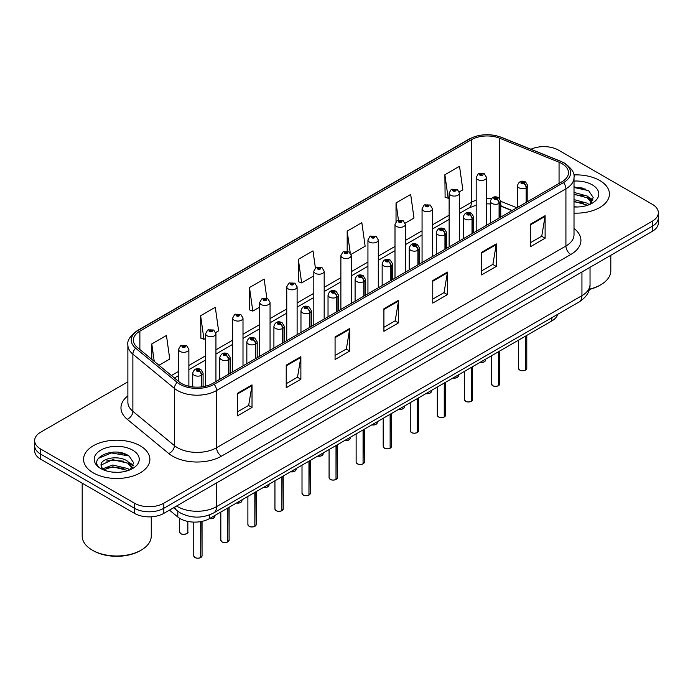 <?xml version="1.0" encoding="UTF-8"?>
<svg xmlns="http://www.w3.org/2000/svg" width="693" height="693" viewBox="0 0 693 693"><rect width="100%" height="100%" fill="white"/><g stroke="black" fill="none" stroke-linecap="round" stroke-linejoin="round"><path stroke-width="1.04" d="M511.928 210.637L500.762 206.124M557.657 314.353A20.721 11.963 180 0 1 551.845 320.928L209.442 518.615A20.721 11.963 180 0 1 177.815 517.013L169.447 510.117M599.722 180.483A33.16 19.144 0 0 0 573.761 174.931A33.16 19.144 0 0 1 599.722 180.483A33.16 19.144 0 0 1 609.433 194.014A33.16 19.144 0 0 0 599.722 180.483M140.168 445.798A33.16 19.144 0 0 0 104.037 441.649A33.16 19.144 0 0 0 83.567 459.338A33.16 19.144 0 0 0 93.278 472.869A33.16 19.144 0 0 0 129.418 477.027A33.16 19.144 0 0 0 149.887 459.338A33.16 19.144 0 0 0 140.168 445.798A33.16 19.144 0 0 0 104.037 441.649A33.16 19.144 0 0 0 83.567 459.338A33.16 19.144 0 0 0 93.278 472.869A33.16 19.144 0 0 0 129.418 477.027A33.16 19.144 0 0 0 149.887 459.338A33.16 19.144 0 0 0 140.168 445.798M562.014 163.669A22.107 12.76 180 0 1 568.485 172.696A22.107 12.76 180 0 1 562.014 181.722L212.664 383.42A22.107 12.76 180 0 1 178.924 381.713L137.405 347.479A22.107 12.76 180 0 1 133.403 340.159A22.107 12.76 180 0 1 139.873 331.133L471.448 139.7A22.107 12.76 180 0 1 499.766 138.271L559.06 162.24A22.107 12.76 180 0 1 562.014 163.669M563.53 162.794A24.246 13.999 0 0 0 560.29 161.226L500.987 137.257A24.246 13.999 0 0 0 469.932 138.825L138.357 330.258A24.246 13.999 0 0 0 135.646 348.189L177.165 382.423A24.246 13.999 0 0 0 214.172 384.294L563.53 182.597A24.246 13.999 0 0 0 563.53 162.794M127.876 381.834L40.722 432.146A20.721 11.963 0 0 0 34.65 440.609L34.65 450.762A20.721 11.963 0 0 0 40.722 459.225L134.503 513.374L134.503 508.29A20.721 11.963 0 0 0 163.817 508.29L652.278 226.282A20.721 11.963 0 0 0 658.35 217.819A20.721 11.963 0 0 1 652.278 226.282L163.817 508.29A20.721 11.963 0 0 1 134.503 508.29L40.722 454.149L134.503 508.29L134.503 503.213A20.721 11.963 0 0 0 163.817 503.213L652.278 221.206A20.721 11.963 0 0 0 658.35 212.742A20.721 11.963 0 0 0 652.278 204.279L558.497 150.138A20.721 11.963 0 0 0 530.925 149.238M34.65 445.686A20.721 11.963 0 0 0 40.722 454.149A20.721 11.963 0 0 1 34.65 445.686M237.378 393.347L237.378 415.904L252.027 407.449L252.027 384.884L237.378 393.347M237.378 411.902L248.666 405.388L251.975 385.637A5.527 3.188 -120 0 0 252.027 384.884M248.562 405.448L252.027 407.449M286.226 365.142L286.226 387.708L300.875 379.244L300.875 356.687L286.226 365.142M286.226 383.705L297.514 377.183L300.814 357.432A5.527 3.188 -120 0 0 300.875 356.687M297.41 377.243L300.875 379.244M335.074 336.945L335.074 359.502L349.722 351.039L349.722 328.482L335.074 336.945M335.074 355.5L346.353 348.986L349.662 329.227A5.527 3.188 -120 0 0 349.722 328.482M346.257 349.038L349.722 351.039M530.457 224.134L530.457 246.699L545.114 238.236L545.114 215.679L530.457 224.134M530.457 242.697L541.744 236.183L545.053 216.424A5.527 3.188 -120 0 0 545.114 215.679M541.64 236.235L545.114 238.236M481.609 252.339L481.609 274.896L496.266 266.441L496.266 243.875L481.609 252.339M481.609 270.894L492.896 264.38L496.205 244.629A5.527 3.188 -120 0 0 496.266 243.875M492.801 264.44L496.266 266.441M432.761 280.544L432.761 303.101L447.418 294.638L447.418 272.08L432.761 280.544M432.761 299.099L444.048 292.585L447.357 272.825A5.527 3.188 -120 0 0 447.418 272.08M443.953 292.637L447.418 294.638M383.913 308.74L383.913 331.306L398.57 322.843L398.57 300.277L383.913 308.74M383.913 327.295L395.201 320.781L398.51 301.031A5.527 3.188 -120 0 0 398.57 300.277M395.105 320.842L398.57 322.843M574.012 213.115A33.16 19.144 0 0 0 609.433 194.014A33.16 19.144 0 0 1 574.012 213.115M34.65 440.609A20.721 11.963 0 0 0 40.722 449.073L134.503 503.213M215.757 332.493L218.607 330.847L215.298 307.276L200.641 315.731L200.883 338.158M158.983 365.272L169.759 359.052L166.45 335.473L151.793 343.936L151.793 359.346M351.056 254.374L365.142 246.24L361.841 222.67L347.184 231.133L347.184 251.23M405.18 223.129L413.99 218.044L410.68 194.473L396.032 202.928L396.032 221.621M459.303 191.883L462.837 189.839L459.528 166.268L444.88 174.731L445.114 197.15M266.848 298.319L264.146 279.071L249.489 287.534L249.723 309.962M315.393 267.966L312.993 250.875L298.336 259.329L298.57 281.756M298.336 259.329L301.646 282.909L313.816 275.875M301.646 282.909L298.336 281.67M347.184 231.133L350.242 252.902M396.032 202.928L398.44 220.123M444.88 174.731L448.189 198.302L449.125 197.756M448.189 198.302L444.88 197.063M249.489 287.534L252.798 311.105L259.693 307.12M252.798 311.105L249.489 309.866M200.641 315.731L203.95 339.31L205.578 338.375M203.95 339.31L200.641 338.071M151.793 343.936L154.244 361.365M126.369 454.539A27.633 15.956 0 0 0 124.298 454.149M585.914 189.224A27.633 15.956 0 0 0 583.844 188.825M134.503 513.374A20.721 11.963 0 0 0 163.817 513.374L652.278 231.358A20.721 11.963 0 0 0 658.35 222.895L658.35 212.742M525.415 370.131C522.955 370.928 521.058 370.902 519.741 370.062L518.494 368.304A4.141 2.391 0 0 0 519.707 369.993A4.141 2.391 0 0 0 525.441 370.071L525.346 370.123A4.011 2.313 180 0 1 519.811 370.053M525.441 369.897L525.701 336.027M526.463 202.243L526.463 187.69A3.456 2.079 -122.2 0 0 523.917 183.524A1.724 0.996 0 0 0 523.865 182.146A1.724 0.996 0 0 0 521.422 182.146A1.724 0.996 0 0 0 521.422 183.558A1.724 0.996 0 0 0 523.804 183.584L521.95 182.848L523.128 182.571L523.917 183.524M523.804 183.584A3.456 1.906 62.1 0 1 526.143 187.872A5.18 2.989 180 0 1 518.979 187.786A5.18 2.989 180 0 1 517.463 185.672C518.788 181.419 521.491 180.189 525.589 181.973L527.823 185.672A5.18 2.989 180 0 1 526.463 187.69M526.143 202.434L526.143 187.872M525.441 370.071L525.441 336.174M486.547 225.294L486.547 177.46A5.18 2.989 180 0 1 483.35 180.223A5.18 2.989 180 0 1 477.702 179.574A5.18 2.989 180 0 1 476.186 177.46L478.248 173.865A3.456 2.079 57.8 0 1 480.093 173.969A1.724 0.996 0 0 0 480.145 175.346A1.724 0.996 0 0 0 482.588 175.346A1.724 0.996 0 0 0 482.588 173.934A1.724 0.996 0 0 0 480.197 173.908L481.852 174.359L480.881 174.922L480.899 174.35M480.197 173.908A3.456 1.906 -117.9 0 0 478.586 173.674A3.456 1.906 -117.9 0 0 478.43 173.77M480.855 174.913L480.093 173.969M480.881 174.922L480.855 174.376M498.354 385.758C495.893 386.547 493.996 386.521 492.68 385.68L491.432 383.931A4.141 2.391 0 0 0 492.645 385.62A4.141 2.391 0 0 0 498.38 385.689L498.284 385.75A4.011 2.313 180 0 1 492.749 385.672M498.38 385.525L498.639 351.646M499.402 217.871L499.402 203.318A3.456 2.079 -122.2 0 0 496.855 199.142A1.724 0.996 0 0 0 496.803 197.765A1.724 0.996 0 0 0 494.36 197.765A1.724 0.996 0 0 0 494.36 199.177A1.724 0.996 0 0 0 496.751 199.212L494.889 198.475L496.067 198.189L496.855 199.142M496.751 199.212A3.456 1.906 62.1 0 1 499.081 203.499A5.18 2.989 180 0 1 491.917 203.404A5.18 2.989 180 0 1 490.401 201.291C491.727 197.046 494.43 195.807 498.527 197.6L500.762 201.291A5.18 2.989 180 0 1 499.402 203.318M499.081 218.052L499.081 203.499M498.38 385.689L498.38 351.793M471.292 401.377C468.832 402.174 466.935 402.148 465.618 401.308L464.371 399.549A4.141 2.391 0 0 0 465.592 401.247A4.141 2.391 0 0 0 471.318 401.316L471.223 401.368A4.011 2.313 180 0 1 465.687 401.299M471.318 401.143L471.578 367.273M472.34 233.489L472.34 218.936A3.456 2.079 -122.2 0 0 469.793 214.769A1.724 0.996 0 0 0 469.741 213.392A1.724 0.996 0 0 0 467.299 213.392A1.724 0.996 0 0 0 467.299 214.804A1.724 0.996 0 0 0 469.689 214.83L467.827 214.094L469.005 213.816L469.793 214.769M469.689 214.83A3.456 1.906 62.1 0 1 472.02 219.118A5.18 2.989 180 0 1 464.856 219.031A5.18 2.989 180 0 1 463.34 216.918C464.665 212.664 467.368 211.434 471.465 213.219L473.7 216.918A5.18 2.989 180 0 1 472.34 218.936M472.02 233.68L472.02 219.118M471.318 401.316L471.318 367.42M444.23 417.004C441.77 417.792 439.873 417.766 438.556 416.926L437.309 415.176A4.141 2.391 0 0 0 438.53 416.865A4.141 2.391 0 0 0 444.256 416.935L444.161 416.995A4.011 2.313 180 0 1 438.626 416.926M444.256 416.77L444.516 382.9M445.278 249.116L445.278 234.563A3.456 2.079 -122.2 0 0 442.732 230.397A1.724 0.996 0 0 0 442.68 229.011A1.724 0.996 0 0 0 440.237 229.011A1.724 0.996 0 0 0 440.237 230.422A1.724 0.996 0 0 0 442.628 230.457L440.765 229.721L441.943 229.435L442.732 230.397M442.628 230.457A3.456 1.906 62.1 0 1 444.958 234.745A5.18 2.989 180 0 1 437.794 234.658A5.18 2.989 180 0 1 436.278 232.536C437.604 228.292 440.315 227.061 444.404 228.846L446.639 232.536A5.18 2.989 180 0 1 445.278 234.563M444.958 249.298L444.958 234.745M444.256 416.935L444.256 383.047M417.169 432.623C414.709 433.42 412.82 433.394 411.495 432.553L410.256 430.795A4.141 2.391 0 0 0 411.469 432.493A4.141 2.391 0 0 0 417.195 432.562L417.099 432.614A4.011 2.313 180 0 1 411.564 432.545M417.195 432.389L417.455 398.518M418.217 264.743L418.217 250.182A3.456 2.079 -122.2 0 0 415.67 246.015A1.724 0.996 0 0 0 415.618 244.638A1.724 0.996 0 0 0 413.175 244.638A1.724 0.996 0 0 0 413.175 246.05A1.724 0.996 0 0 0 415.566 246.076L413.704 245.339L414.882 245.062L415.67 246.015M415.566 246.076A3.456 1.906 62.1 0 1 417.896 250.372A5.18 2.989 180 0 1 410.732 250.277A5.18 2.989 180 0 1 409.216 248.163C410.542 243.91 413.253 242.68 417.342 244.464L419.577 248.163A5.18 2.989 180 0 1 418.217 250.182M417.896 264.925L417.896 250.372M417.195 432.562L417.195 398.666M459.485 240.913L459.485 193.087A5.18 2.989 180 0 1 456.289 195.85A5.18 2.989 180 0 1 450.641 195.201A5.18 2.989 180 0 1 449.125 193.087L451.186 189.492A3.456 2.079 57.8 0 1 453.031 189.596A1.724 0.996 0 0 0 453.083 190.973A1.724 0.996 0 0 0 455.526 190.973A1.724 0.996 0 0 0 455.526 189.561A1.724 0.996 0 0 0 453.135 189.527L454.998 190.263L453.82 190.549L453.031 189.596M453.837 190.558L453.837 189.969M453.135 189.527A3.456 1.906 -117.9 0 0 451.524 189.302A3.456 1.906 -117.9 0 0 451.368 189.397M453.794 190.532L453.794 189.995M432.423 256.54L432.423 208.706A5.18 2.989 180 0 1 429.227 211.478A5.18 2.989 180 0 1 423.579 210.828A5.18 2.989 180 0 1 422.063 208.706L424.133 205.111A3.456 2.079 57.8 0 1 425.97 205.215A1.724 0.996 0 0 0 426.022 206.592A1.724 0.996 0 0 0 428.465 206.592A1.724 0.996 0 0 0 428.465 205.189A1.724 0.996 0 0 0 426.074 205.154L427.728 205.604L426.758 206.167L426.775 205.596M426.074 205.154A3.456 1.906 -117.9 0 0 424.462 204.92A3.456 1.906 -117.9 0 0 424.307 205.024M426.732 206.159L425.97 205.215M426.758 206.167L426.732 205.622M405.362 272.158L405.362 224.333A5.18 2.989 180 0 1 402.165 227.096A5.18 2.989 180 0 1 396.517 226.446A5.18 2.989 180 0 1 395.001 224.333L397.072 220.738A3.456 2.079 57.8 0 1 398.908 220.842A1.724 0.996 0 0 0 398.96 222.219A1.724 0.996 0 0 0 401.403 222.219A1.724 0.996 0 0 0 401.403 220.807A1.724 0.996 0 0 0 399.012 220.781L400.875 221.517L399.696 221.795L398.908 220.842M399.714 221.803L399.714 221.223M399.012 220.781A3.456 1.906 -117.9 0 0 397.401 220.547A3.456 1.906 -117.9 0 0 397.245 220.643M399.696 221.795L399.67 221.24M589.396 289.172A34.537 19.941 0 0 0 600.701 284.823A34.537 19.941 0 0 0 610.81 270.729L610.81 255.293M589.319 289.457A33.16 19.144 0 0 0 599.722 285.395L600.701 284.823M574.012 206.774L577.763 206.99M574.012 199.61L587.317 203.222L589.145 204.686M574.012 201.403L587.647 205.241M574.012 192.446L587.317 196.058L591.805 202.261M574.012 194.239L587.317 197.851L591.45 202.72M574.012 206.956A22.523 13.002 0 0 0 592.203 203.214A22.523 13.002 0 0 0 592.203 184.823A22.523 13.002 0 0 0 574.012 181.081M589.674 204.47L593.208 197.54L588.738 190.818L574.012 186.789M574.012 187.482L588.435 190.61M574.012 194.646L583.445 195.876M590.263 198.787L592.714 200.589M574.012 201.81L583.445 203.04M588.392 196.855L592.957 199.905M141.147 550.147L140.168 550.71A33.16 19.144 0 0 1 93.278 550.71L92.299 550.147A34.537 19.941 0 0 0 141.147 550.147A34.537 19.941 0 0 0 151.265 536.044L151.265 516.813M112.95 472.158L118.217 472.314M102.625 468.849L112.682 465.012L127.772 468.546L129.591 470.01M103.552 469.819L112.682 466.805L128.101 470.564M102.781 469.551L101.169 465.765A15.618 9.018 0 0 0 103.69 469.941M132.25 467.576L127.772 461.382C118.39 454.383 99.108 458.705 101.169 465.765L101.109 465.081M101.204 465.991L101.637 464.821L112.682 459.641L127.772 463.167L131.904 468.044M130.128 469.785L133.654 462.863L129.193 456.133C113.392 444.776 85.308 459.745 101.525 468.918L102.321 469.412M132.649 450.138A22.523 13.002 0 0 0 100.797 450.138A22.523 13.002 0 0 0 100.797 468.529A22.523 13.002 0 0 0 132.649 468.529A22.523 13.002 0 0 0 132.649 450.138M82.19 483.16L82.19 536.044A34.537 19.941 0 0 0 92.299 550.147L93.278 550.71M98.224 458.394L111.452 452.962L128.889 455.933M106.488 461.027L111.452 460.126L123.9 461.191M130.708 464.102L133.169 465.913M106.488 468.191L111.452 467.29L123.9 468.355M128.837 462.17L133.403 465.228M390.107 448.25C387.647 449.038 385.758 449.021 384.433 448.18L383.194 446.422A4.141 2.391 0 0 0 384.407 448.111A4.141 2.391 0 0 0 390.133 448.189L390.046 448.241A4.011 2.313 180 0 1 384.502 448.172M390.133 448.016L390.393 414.145M391.155 280.362L391.155 265.809A3.456 2.079 -122.2 0 0 388.608 261.642A1.724 0.996 0 0 0 388.556 260.265A1.724 0.996 0 0 0 386.114 260.265A1.724 0.996 0 0 0 386.114 261.668A1.724 0.996 0 0 0 388.504 261.703L386.642 260.966L387.82 260.681L388.608 261.642M388.504 261.703A3.456 1.906 62.1 0 1 390.835 265.991A5.18 2.989 180 0 1 383.671 265.904A5.18 2.989 180 0 1 382.155 263.79C383.48 259.537 386.192 258.307 390.28 260.092L392.515 263.79A5.18 2.989 180 0 1 391.155 265.809M390.835 280.552L390.835 265.991M390.133 448.189L390.133 414.293M363.045 463.877C360.585 464.665 358.697 464.639 357.371 463.799L356.133 462.049A4.141 2.391 0 0 0 357.345 463.738A4.141 2.391 0 0 0 363.071 463.808L362.985 463.86A4.011 2.313 180 0 1 357.441 463.79M363.071 463.643L363.331 429.764M364.094 295.989L364.094 281.427A3.456 2.079 -122.2 0 0 361.547 277.261A1.724 0.996 0 0 0 361.495 275.883A1.724 0.996 0 0 0 359.052 275.883A1.724 0.996 0 0 0 359.052 277.295A1.724 0.996 0 0 0 361.443 277.321L359.58 276.594L360.767 276.308L361.547 277.261M361.443 277.321A3.456 1.906 62.1 0 1 363.773 281.618A5.18 2.989 180 0 1 356.609 281.523A5.18 2.989 180 0 1 355.093 279.409C356.419 275.156 359.13 273.926 363.219 275.719L365.454 279.409A5.18 2.989 180 0 1 364.094 281.427M363.773 296.171L363.773 281.618M363.071 463.808L363.071 429.911M335.984 479.495C333.524 480.292 331.635 480.266 330.31 479.426L329.071 477.668A4.141 2.391 0 0 0 330.284 479.357A4.141 2.391 0 0 0 336.01 479.435L335.923 479.487A4.011 2.313 180 0 1 330.379 479.417M336.01 479.261L336.27 445.391M337.032 311.607L337.032 297.054A3.456 2.079 -122.2 0 0 334.485 292.888A1.724 0.996 0 0 0 334.433 291.51A1.724 0.996 0 0 0 331.99 291.51A1.724 0.996 0 0 0 331.99 292.922A1.724 0.996 0 0 0 334.381 292.948L332.519 292.212L333.705 291.935L334.485 292.888M334.381 292.948A3.456 1.906 62.1 0 1 336.711 297.236A5.18 2.989 180 0 1 329.547 297.15A5.18 2.989 180 0 1 328.032 295.036C329.357 290.783 332.068 289.553 336.166 291.337L338.392 295.036A5.18 2.989 180 0 1 337.032 297.054M336.711 311.798L336.711 297.236M336.01 479.435L336.01 445.538M378.3 287.786L378.3 239.96A5.18 2.989 180 0 1 375.104 242.723A5.18 2.989 180 0 1 369.456 242.074A5.18 2.989 180 0 1 367.94 239.96L370.01 236.365A3.456 2.079 57.8 0 1 371.846 236.46A1.724 0.996 0 0 0 371.898 237.838A1.724 0.996 0 0 0 374.341 237.838A1.724 0.996 0 0 0 374.341 236.434A1.724 0.996 0 0 0 371.95 236.4L373.813 237.136L372.635 237.422L371.846 236.46M372.652 237.43L372.652 236.841M371.95 236.4A3.456 1.906 -117.9 0 0 370.339 236.166A3.456 1.906 -117.9 0 0 370.183 236.27M372.609 237.404L372.609 236.867M351.238 303.404L351.238 255.578A5.18 2.989 180 0 1 348.042 258.342A5.18 2.989 180 0 1 342.394 257.692A5.18 2.989 180 0 1 340.878 255.578L342.948 251.983A3.456 2.079 57.8 0 1 344.785 252.087A1.724 0.996 0 0 0 344.837 253.465A1.724 0.996 0 0 0 347.28 253.465A1.724 0.996 0 0 0 347.28 252.053A1.724 0.996 0 0 0 344.897 252.027L346.751 252.763L345.573 253.04L344.785 252.087M345.59 253.058L345.59 252.469M344.897 252.027A3.456 1.906 -117.9 0 0 343.278 251.793A3.456 1.906 -117.9 0 0 343.13 251.888M345.547 253.032L345.547 252.495M324.177 319.031L324.177 271.206A5.18 2.989 180 0 1 320.98 273.969A5.18 2.989 180 0 1 315.332 273.319A5.18 2.989 180 0 1 313.816 271.206L315.887 267.611A3.456 2.079 57.8 0 1 317.723 267.715A1.724 0.996 0 0 0 317.775 269.092A1.724 0.996 0 0 0 320.218 269.092A1.724 0.996 0 0 0 320.218 267.68A1.724 0.996 0 0 0 317.836 267.645L319.49 268.104L318.511 268.667L318.529 268.087M317.836 267.645A3.456 1.906 -117.9 0 0 316.216 267.42A3.456 1.906 -117.9 0 0 316.069 267.515M318.494 268.65L317.723 267.715M318.511 268.667L318.494 268.113M308.922 495.123C306.462 495.911 304.574 495.885 303.248 495.045L302.009 493.295A4.141 2.391 0 0 0 303.222 494.984A4.141 2.391 0 0 0 308.957 495.053L308.861 495.114A4.011 2.313 180 0 1 303.317 495.045M308.957 494.889L309.208 461.01M309.97 327.235L309.97 312.682A3.456 2.079 -122.2 0 0 307.423 308.515A1.724 0.996 0 0 0 307.371 307.129A1.724 0.996 0 0 0 304.929 307.129A1.724 0.996 0 0 0 304.929 308.541A1.724 0.996 0 0 0 307.32 308.576L305.466 307.839L306.644 307.553L307.423 308.515M307.32 308.576A3.456 1.906 62.1 0 1 309.65 312.864A5.18 2.989 180 0 1 302.486 312.777A5.18 2.989 180 0 1 300.97 310.655C302.295 306.41 305.007 305.171 309.104 306.964L311.33 310.655A5.18 2.989 180 0 1 309.97 312.682M309.65 327.417L309.65 312.864M308.957 495.053L308.957 461.157M281.86 510.741C279.4 511.538 277.512 511.512 276.186 510.672L274.948 508.913A4.141 2.391 0 0 0 276.161 510.611A4.141 2.391 0 0 0 281.895 510.68L281.8 510.732A4.011 2.313 180 0 1 276.256 510.663M281.895 510.507L282.146 476.637M282.909 342.862L282.909 328.3A3.456 2.079 -122.2 0 0 280.362 324.133A1.724 0.996 0 0 0 280.31 322.756A1.724 0.996 0 0 0 277.867 322.756A1.724 0.996 0 0 0 277.867 324.168A1.724 0.996 0 0 0 280.258 324.194L278.404 323.458L279.582 323.181L280.362 324.133M280.258 324.194A3.456 1.906 62.1 0 1 282.588 328.491A5.18 2.989 180 0 1 275.424 328.395A5.18 2.989 180 0 1 273.908 326.282C275.234 322.028 277.945 320.798 282.042 322.583L284.269 326.282A5.18 2.989 180 0 1 282.909 328.3M282.588 343.044L282.588 328.491M281.895 510.68L281.895 476.784M254.799 526.368C252.339 527.156 250.45 527.139 249.125 526.299L247.886 524.54A4.141 2.391 0 0 0 249.099 526.23A4.141 2.391 0 0 0 254.833 526.308L254.738 526.359A4.011 2.313 180 0 1 249.194 526.29M254.833 526.134L255.085 492.264M255.847 358.48L255.847 343.927A3.456 2.079 -122.2 0 0 253.3 339.761A1.724 0.996 0 0 0 253.248 338.383A1.724 0.996 0 0 0 250.805 338.383A1.724 0.996 0 0 0 250.805 339.787A1.724 0.996 0 0 0 253.196 339.821L251.342 339.085L252.521 338.799L253.3 339.761M253.196 339.821A3.456 1.906 62.1 0 1 255.535 344.109A5.18 2.989 180 0 1 248.371 344.023A5.18 2.989 180 0 1 246.847 341.909C248.172 337.656 250.883 336.426 254.981 338.21L257.216 341.909A5.18 2.989 180 0 1 255.847 343.927M255.535 358.662L255.535 344.109M254.833 526.308L254.833 492.411M227.737 541.987C225.277 542.784 223.389 542.758 222.063 541.917L220.824 540.159A4.141 2.391 0 0 0 222.037 541.857A4.141 2.391 0 0 0 227.772 541.926L227.676 541.978A4.011 2.313 180 0 1 222.132 541.909M227.772 541.761L228.023 507.882M228.785 374.107L228.785 359.546A3.456 2.079 -122.2 0 0 226.239 355.379A1.724 0.996 0 0 0 226.187 354.002A1.724 0.996 0 0 0 223.752 354.002A1.724 0.996 0 0 0 223.752 355.414A1.724 0.996 0 0 0 226.135 355.44L224.281 354.712L225.459 354.426L226.239 355.379M226.135 355.44A3.456 1.906 62.1 0 1 228.473 359.736A5.18 2.989 180 0 1 221.31 359.641A5.18 2.989 180 0 1 219.785 357.527C221.11 353.274 223.822 352.044 227.919 353.828L230.154 357.527A5.18 2.989 180 0 1 228.785 359.546M228.473 374.289L228.473 359.736M227.772 541.926L227.772 508.03M200.684 557.614C198.215 558.411 196.327 558.385 195.01 557.544L193.763 555.786A4.141 2.391 0 0 0 194.976 557.475A4.141 2.391 0 0 0 200.71 557.553L200.615 557.605A4.011 2.313 180 0 1 195.079 557.536M200.71 557.38L200.961 521.569M201.732 386.867L201.732 375.173A3.456 2.079 -122.2 0 0 199.186 371.006A1.724 0.996 0 0 0 199.134 369.629A1.724 0.996 0 0 0 196.691 369.629A1.724 0.996 0 0 0 196.691 371.041A1.724 0.996 0 0 0 199.073 371.067L197.219 370.331L198.397 370.053L199.186 371.006M199.073 371.067A3.456 1.906 62.1 0 1 201.412 375.355A5.18 2.989 180 0 1 194.248 375.268A5.18 2.989 180 0 1 192.723 373.155C194.049 368.901 196.76 367.671 200.857 369.456L203.092 373.155A5.18 2.989 180 0 1 201.732 375.173M201.412 386.902L201.412 375.355M200.71 557.553L200.71 521.621M297.115 334.658L297.115 286.824A5.18 2.989 180 0 1 293.919 289.587A5.18 2.989 180 0 1 288.271 288.946A5.18 2.989 180 0 1 286.755 286.824L288.825 283.229A3.456 2.079 57.8 0 1 290.662 283.333A1.724 0.996 0 0 0 290.714 284.71A1.724 0.996 0 0 0 293.156 284.71A1.724 0.996 0 0 0 293.156 283.298A1.724 0.996 0 0 0 290.774 283.272L292.628 284.009L291.45 284.286L290.662 283.333M291.476 284.303L291.476 283.714M290.774 283.272A3.456 1.906 -117.9 0 0 289.154 283.039A3.456 1.906 -117.9 0 0 289.007 283.134M291.432 284.277L291.432 283.74M270.062 350.277L270.062 302.451A5.18 2.989 180 0 1 266.857 305.215A5.18 2.989 180 0 1 261.218 304.565A5.18 2.989 180 0 1 259.693 302.451L261.763 298.856A3.456 2.079 57.8 0 1 263.6 298.96A1.724 0.996 0 0 0 263.652 300.338A1.724 0.996 0 0 0 266.095 300.338A1.724 0.996 0 0 0 266.095 298.926A1.724 0.996 0 0 0 263.712 298.9L265.566 299.627L264.388 299.913L263.6 298.96M264.414 299.922L264.414 299.333M263.712 298.9A3.456 1.906 -117.9 0 0 262.093 298.666A3.456 1.906 -117.9 0 0 261.945 298.761M264.388 299.913L264.371 299.359M243 365.904L243 318.078A5.18 2.989 180 0 1 239.795 320.842A5.18 2.989 180 0 1 234.156 320.192A5.18 2.989 180 0 1 232.631 318.078L234.702 314.475A3.456 2.079 57.8 0 1 236.547 314.579A1.724 0.996 0 0 0 236.599 315.956A1.724 0.996 0 0 0 239.033 315.956A1.724 0.996 0 0 0 239.033 314.553A1.724 0.996 0 0 0 236.651 314.518L238.505 315.254L237.327 315.54L236.547 314.579M237.352 315.549L237.352 314.96M236.651 314.518A3.456 1.906 -117.9 0 0 235.031 314.284A3.456 1.906 -117.9 0 0 234.884 314.388M237.327 315.54L237.309 314.986M215.939 381.522L215.939 333.697A5.18 2.989 180 0 1 212.734 336.46A5.18 2.989 180 0 1 207.094 335.81A5.18 2.989 180 0 1 205.578 333.697L207.64 330.102A3.456 2.079 57.8 0 1 209.485 330.206A1.724 0.996 0 0 0 209.537 331.583A1.724 0.996 0 0 0 211.98 331.583A1.724 0.996 0 0 0 211.98 330.171A1.724 0.996 0 0 0 209.589 330.145L211.244 330.596L210.265 331.159L210.291 330.587M209.589 330.145A3.456 1.906 -117.9 0 0 207.969 329.911A3.456 1.906 -117.9 0 0 207.822 330.007M210.248 331.15L209.485 330.206M210.265 331.159L210.248 330.613M188.877 386.252L188.877 349.324A5.18 2.989 180 0 1 185.681 352.087A5.18 2.989 180 0 1 180.033 351.438A5.18 2.989 180 0 1 178.517 349.324L180.578 345.729A3.456 2.079 57.8 0 1 182.424 345.824A1.724 0.996 0 0 0 182.476 347.21A1.724 0.996 0 0 0 184.918 347.21A1.724 0.996 0 0 0 184.918 345.798A1.724 0.996 0 0 0 182.528 345.764L184.381 346.5L183.203 346.786L183.229 346.205M182.528 345.764A3.456 1.906 -117.9 0 0 180.916 345.53A3.456 1.906 -117.9 0 0 180.76 345.634M183.186 346.769L182.424 345.824M183.203 346.786L183.186 346.231M551.845 317.706L551.845 320.928M177.815 511.261L177.815 517.013M209.442 514.934L209.442 518.615A4.141 2.391 0 0 0 214.899 516.337L214.596 517.255L212.742 518.485L209.381 518.65M574.012 228.413A34.537 19.941 180 0 1 570.807 254.478L221.457 456.176A6.904 3.985 60 0 1 216.571 447.721L565.921 246.024A27.633 15.956 0 0 0 574.012 234.736L574.012 177.547A27.633 15.956 180 0 1 565.921 188.825A6.904 3.985 -120 0 0 563.53 182.597M221.457 456.176A34.537 19.941 180 0 1 172.609 456.176A34.537 19.941 180 0 1 168.737 453.517L127.217 419.282A34.537 19.941 180 0 1 127.876 395.876M177.495 447.721A27.633 15.956 0 0 0 216.571 447.721L216.571 390.523A27.633 15.956 180 0 1 174.393 388.392L132.874 354.158A27.633 15.956 180 0 1 127.876 345.01L127.876 402.2A27.633 15.956 0 0 0 132.874 411.347L174.393 445.59A27.633 15.956 0 0 0 177.495 447.721M574.012 177.547C574.913 173.198 571.742 168.382 564.492 163.106L560.854 161.339A6.904 3.231 112 0 0 560.29 161.226M560.854 161.339L501.559 137.37C490.116 133.325 479.253 133.905 468.97 139.128A6.904 3.985 60 0 1 469.932 138.825M138.357 330.258A6.904 3.985 -120 0 0 137.396 330.561C130.145 335.854 126.966 340.67 127.876 345.01M135.646 348.189A6.904 4.617 129.5 0 0 132.874 354.158L132.874 411.347A6.904 4.617 -50.5 0 1 127.217 419.282M501.559 137.37A6.904 3.231 112 0 0 500.987 137.257M177.165 382.423A6.904 4.617 129.5 0 0 174.393 388.392L174.393 445.59A6.904 4.617 -50.5 0 1 168.737 453.517M214.172 384.294A6.904 3.985 60 0 1 216.571 390.523L565.921 188.825L565.921 246.024A6.904 3.985 60 0 0 570.807 254.478M163.817 503.213L163.817 513.374M652.278 221.206L652.278 231.358M40.722 449.073L40.722 459.225M139.873 331.133L139.873 349.523M559.06 162.24L559.06 183.428M499.766 138.271L499.766 198.614M516.857 207.787L500.762 201.282L500.762 217.082M491.25 198.796A22.107 12.76 0 0 0 486.547 198.57M476.186 200.225A22.107 12.76 0 0 0 471.448 202.304L459.485 209.217M471.448 139.7L471.448 202.304A12.431 7.181 60 0 1 468.875 208.004L459.485 213.418M449.125 215.202L432.423 224.844M422.063 230.821L405.362 240.462M395.001 246.448L378.3 256.089M367.94 262.067L351.238 271.708M340.878 277.694L324.177 287.335M313.816 293.312L297.115 302.954M286.755 308.939L270.062 318.581M259.693 324.567L243 334.208M232.631 340.185L215.939 349.826M205.578 355.812L188.877 365.454M178.517 371.431L171.422 375.528M512.127 210.525L502.234 206.523A12.431 5.821 -68 0 1 500.762 205.241M383.913 309.459L398.51 301.031M432.761 281.254L447.357 272.825M481.609 253.049L496.205 244.629M530.457 224.853L545.053 216.424M335.074 337.656L349.662 329.227M286.226 365.861L300.814 357.432M237.378 394.057L251.975 385.637M176.542 506.02A27.633 15.956 0 0 0 177.495 506.6A27.633 15.956 0 0 0 216.571 506.6L581.938 295.66A27.633 15.956 0 0 0 590.038 284.373C590.237 291.233 586.581 297.098 579.079 301.983L213.704 512.924A13.817 7.978 60 0 0 216.571 506.6L216.571 482.908M581.938 271.968L581.938 295.66A13.817 7.978 60 0 1 579.079 301.983M174.731 507.068A13.817 9.243 129.5 0 0 176.923 510.559L173.527 507.761M525.701 369.923A4.141 2.391 0 0 0 526.784 368.304L526.784 335.395M480.067 362.37A4.141 2.391 0 0 0 485.507 360.1L485.204 361.027L483.35 362.248L479.989 362.413M484.251 361.815A4.011 2.313 180 0 1 480.032 362.387M498.639 385.542A4.141 2.391 0 0 0 499.722 383.931L499.722 351.022M471.578 401.169A4.141 2.391 0 0 0 472.661 399.549L472.661 366.64M444.516 416.788A4.141 2.391 0 0 0 445.599 415.176L445.599 382.267M417.455 432.415A4.141 2.391 0 0 0 418.537 430.795L418.537 397.895M453.005 377.997A4.141 2.391 0 0 0 458.445 375.719L458.142 376.645L456.289 377.876L452.936 378.031M457.189 377.442A4.011 2.313 180 0 1 452.971 378.014M425.944 393.615A4.141 2.391 0 0 0 431.392 391.346L431.081 392.273L429.227 393.503L425.874 393.659M430.128 393.061A4.011 2.313 180 0 1 425.909 393.641M403.066 408.688A4.011 2.313 180 0 1 398.847 409.26A4.141 2.391 0 0 0 404.331 406.964L404.028 407.891L402.165 409.121L398.813 409.286M583.203 188.167A27.633 15.956 0 0 0 578.127 187.69M123.657 453.482A27.633 15.956 0 0 0 118.581 453.005M390.393 448.042A4.141 2.391 0 0 0 391.484 446.422L391.484 413.513M363.331 463.66A4.141 2.391 0 0 0 364.423 462.049L364.423 429.14M336.27 479.287A4.141 2.391 0 0 0 337.361 477.668L337.361 444.759M371.82 424.861A4.141 2.391 0 0 0 377.269 422.591L376.966 423.518L375.112 424.748L371.751 424.904M376.004 424.315A4.011 2.313 180 0 1 371.786 424.887M344.759 440.488A4.141 2.391 0 0 0 350.208 438.219L349.904 439.145L348.051 440.367L344.69 440.531M348.943 439.934A4.011 2.313 180 0 1 344.724 440.505M317.697 456.115A4.141 2.391 0 0 0 323.146 453.837L322.843 454.764L320.989 455.994L317.628 456.15M321.881 455.561A4.011 2.313 180 0 1 317.663 456.133M309.208 494.906A4.141 2.391 0 0 0 310.299 493.295L310.299 460.386M282.146 510.533A4.141 2.391 0 0 0 283.238 508.913L283.238 476.004M255.085 526.16A4.141 2.391 0 0 0 256.176 524.54L256.176 491.632M228.023 541.779A4.141 2.391 0 0 0 229.114 540.159L229.114 507.259M200.961 557.406A4.141 2.391 0 0 0 202.053 555.786L202.053 521.361M290.636 471.734A4.141 2.391 0 0 0 296.084 469.464L295.781 470.391L293.927 471.612L290.566 471.777A4.011 2.313 180 0 0 294.82 471.179M263.574 487.361A4.141 2.391 0 0 0 269.023 485.083L268.719 486.01L266.866 487.24L263.505 487.404M267.758 486.807A4.011 2.313 180 0 1 263.539 487.378M236.521 502.979A4.141 2.391 0 0 0 241.961 500.71L241.658 501.637L239.804 502.867L236.443 503.023M240.696 502.434A4.011 2.313 180 0 1 236.478 503.005M213.635 518.052A4.011 2.313 180 0 1 209.416 518.624M180.76 533.645A4.141 2.391 0 0 0 185.282 534.164A4.141 2.391 0 0 0 187.838 531.955C189.224 533.004 183.48 535.559 180.795 533.714L179.548 531.955A4.141 2.391 0 0 0 180.76 533.645M186.573 533.679A4.011 2.313 180 0 1 180.864 533.705M468.97 139.128L137.396 330.561M502.234 206.523L500.762 205.977M490.401 203.941L486.547 203.829M476.186 205.145L468.875 208.004M449.125 219.404L432.423 229.045M422.063 235.031L405.362 244.672M395.001 250.649L378.3 260.291M367.94 266.277L351.238 275.918M340.878 281.895L324.177 291.536M313.816 297.522L297.115 307.164M286.755 313.149L270.062 322.791M259.693 328.768L243 338.409M232.631 344.395L215.939 354.036M205.578 360.014L188.877 369.655M178.517 375.641L174.419 378.006M213.704 512.924C202.59 518.511 191.467 518.511 180.353 512.924L176.923 510.559M590.038 284.373L590.038 267.29M518.494 368.304L518.494 340.185M517.463 207.441L517.463 185.672M527.823 201.464L527.823 185.672M526.784 368.304L525.666 369.984M485.507 360.1L485.507 359.225M486.547 177.46L484.312 173.77L478.586 173.674M476.186 231.271L476.186 177.46M491.432 383.931L491.432 355.804M490.401 223.068L490.401 201.291M499.722 383.931L498.605 385.611M464.371 399.549L464.371 371.431M463.34 238.687L463.34 216.918M473.7 232.709L473.7 216.918M472.661 399.549L471.543 401.23M437.309 415.176L437.309 387.049M436.278 254.314L436.278 232.536M446.639 248.328L446.639 232.536M445.599 415.176L444.482 416.857M410.256 430.795L410.256 402.676M409.216 269.941L409.216 248.163M419.577 263.955L419.577 248.163M418.537 430.795L417.429 432.475M458.445 375.719L458.445 374.852M459.485 193.087L457.25 189.388L451.524 189.302M449.125 246.899L449.125 193.087M431.392 391.346L431.392 390.471M432.423 208.706L430.188 205.015L424.462 204.92M422.063 262.517L422.063 208.706M404.331 406.964L404.331 406.098M405.362 224.333L403.127 220.634L397.401 220.547M395.001 278.144L395.001 224.333M383.194 446.422L383.194 418.303M382.155 285.559L382.155 263.79M392.515 279.574L392.515 263.79M391.484 446.422L390.367 448.102M356.133 462.049L356.133 433.922M355.093 301.186L355.093 279.409M365.454 295.201L365.454 279.409M364.423 462.049L363.305 463.721M329.071 477.668L329.071 449.549M328.032 316.805L328.032 295.036M338.392 310.828L338.392 295.036M337.361 477.668L336.244 479.348M377.269 422.591L377.269 421.716M378.3 239.96L376.074 236.261L370.339 236.166M367.94 293.763L367.94 239.96M350.208 438.219L350.208 437.344M351.238 255.578L349.012 251.888L343.278 251.793M340.878 309.39L340.878 255.578M323.146 453.837L323.146 452.971M324.177 271.206L321.95 267.507L316.216 267.42M313.816 325.017L313.816 271.206M302.009 493.295L302.009 465.168M300.97 332.432L300.97 310.655M311.33 326.446L311.33 310.655M310.299 493.295L309.182 494.975M274.948 508.913L274.948 480.795M273.908 348.051L273.908 326.282M284.269 342.073L284.269 326.282M283.238 508.913L282.12 510.594M247.886 524.54L247.886 496.422M246.847 363.678L246.847 341.909M257.216 357.692L257.216 341.909M256.176 524.54L255.059 526.221M220.824 540.159L220.824 512.04M219.785 379.305L219.785 357.527M230.154 373.319L230.154 357.527M229.114 540.159L227.997 541.839M193.763 555.786L193.763 522.098M192.723 386.911L192.723 373.155M203.092 386.668L203.092 373.155M202.053 555.786L200.935 557.467M296.084 469.464L296.084 468.589M297.115 286.824L294.889 283.134L289.154 283.039M286.755 340.635L286.755 286.824M269.023 485.083L269.023 484.216M270.062 302.451L267.827 298.752L262.093 298.666M259.693 356.263L259.693 302.451M241.961 500.71L241.961 499.835M243 318.078L240.766 314.379L235.031 314.284M232.631 371.881L232.631 318.078M214.899 516.337L214.899 515.462M215.939 333.697L213.704 329.998L207.969 329.911M205.578 386.166L205.578 333.697M187.838 531.955L187.838 521.422M179.548 531.955L179.548 518.26M188.877 349.324L186.642 345.625L180.916 345.53M178.517 381.375L178.517 349.324"/></g></svg>
